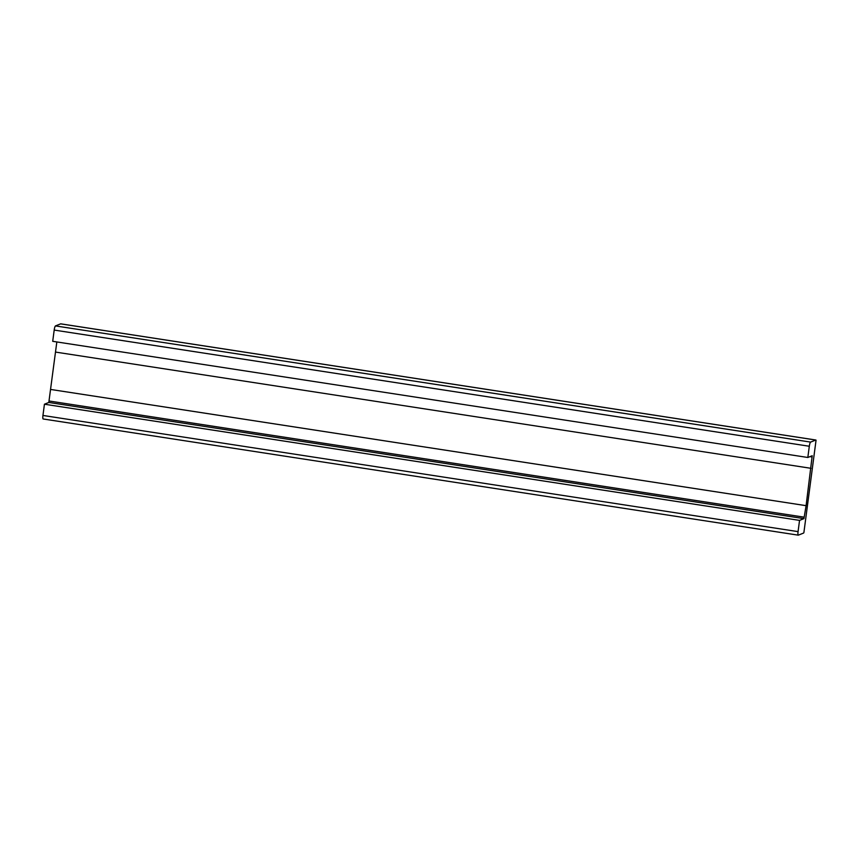 <?xml version="1.0" encoding="UTF-8"?>
<svg xmlns="http://www.w3.org/2000/svg" width="859" height="859" viewBox="0 0 859 859"><rect width="100%" height="100%" fill="white"/><g stroke="black" fill="none" stroke-linecap="round" stroke-linejoin="round"><path stroke-width="1.29" d="M799.546 520.382L803.938 518.632L806.096 505.672L812.217 455.732L807.825 457.482L809.307 446.251A3.898 0.752 -81.3 0 1 810.617 442.095L815.771 440.033A3.898 0.752 -81.3 0 1 815.857 440.023A3.898 0.752 -81.3 0 1 816.05 440.227L803.884 532.634A3.898 0.752 -81.3 0 1 803.519 533.085L798.365 535.146A3.898 0.752 -81.3 0 1 798.279 535.157A3.898 0.752 -81.3 0 1 798.065 531.624L799.546 520.382L44.432 404.213L42.95 415.455A3.898 0.752 98.7 0 0 43.154 418.977A3.898 0.752 98.7 0 0 43.251 418.967M56.834 341.946L48.813 402.463L803.938 518.632M48.813 402.463L44.432 404.213M49.017 400.992L804.131 517.161M50.982 389.503L806.096 505.672M55.899 352.136L811.014 468.316M809.951 456.634L812.056 456.967M60.817 323.886A3.898 0.752 98.7 0 0 60.742 323.843A3.898 0.752 98.7 0 0 60.656 323.854L55.491 325.915A3.898 0.752 98.7 0 0 54.192 330.071L52.71 341.313L807.825 457.482M54.192 330.071L809.307 446.251M55.491 325.915L810.617 442.095M60.656 323.854L815.771 440.033M42.95 415.455L798.065 531.624M60.742 323.843L815.857 440.023M43.154 418.977L798.279 535.157"/></g></svg>
